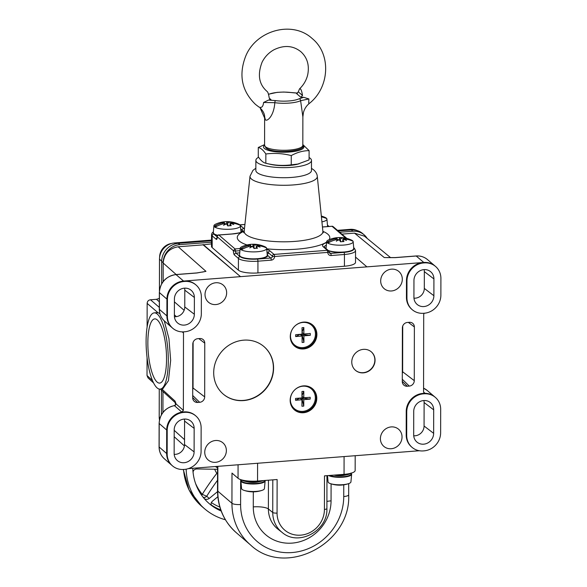 <?xml version="1.0" encoding="UTF-8"?>
<svg xmlns="http://www.w3.org/2000/svg" width="587" height="587" viewBox="0 0 587 587"><rect width="100%" height="100%" fill="white"/><g stroke="black" fill="none" stroke-linecap="round" stroke-linejoin="round"><path stroke-width="0.88" d="M242.702 489.8A11.439 2.979 0.1 0 0 243.818 490.284A11.439 2.979 0.1 0 0 262.162 490.314A11.439 2.979 0.1 0 0 264.429 488.604L265.141 480.951A12.136 3.162 -179.9 0 1 254.641 483.989A12.136 3.162 -179.9 0 1 241.396 481.751A12.136 3.162 -179.9 0 1 241.352 481.714A12.136 3.162 -179.9 0 1 240.875 480.907L241.558 488.567A11.439 2.979 0.1 0 0 241.661 488.905A11.439 2.979 0.1 0 0 242.049 489.367A11.439 2.979 0.1 0 0 242.702 489.8M243.818 490.284A27.816 27.816 0 0 0 253.32 491.855A27.758 7.792 -94.4 0 0 253.591 491.833A27.67 26.378 62.7 0 0 256.812 491.598A27.67 26.378 62.7 0 0 257.018 491.568M268.442 480.195L268.391 508.973L272.742 512.495A3.478 0.903 0.1 0 0 277.064 513.089L277.123 479.528L257.554 481.039A15.644 4.072 0.1 0 1 238.043 478.288L231.99 473.078L231.938 503.286A6.956 1.812 0.1 0 0 240.604 504.512A53.887 49.778 -49.3 0 0 291.886 552.565A53.887 49.778 -49.3 0 0 343.74 496.925A53.887 49.778 130.7 0 0 343.74 496.529A6.956 1.812 0.1 0 0 348.678 494.804L348.7 483.607M355.186 455.71L355.157 470.466A15.644 4.072 0.1 0 1 344.055 474.347L324.486 475.859L324.428 509.428A24.749 22.864 -49.3 0 1 324.428 509.707A24.749 22.864 -49.3 0 1 300.566 535.161A24.749 22.864 -49.3 0 1 277.064 513.089M192.785 468.279A53.887 49.778 130.7 0 0 193.094 472.601A53.887 49.778 130.7 0 0 203.902 498.209A53.887 49.778 130.7 0 0 212.186 505.935A53.887 49.778 130.7 0 0 221.189 511.035M225.415 519.759A60.843 56.205 -49.3 0 1 204.65 508.834A60.843 56.205 -49.3 0 1 186.145 469.182M217.542 469.277L196.799 468.947C194.319 469.218 193.079 470.436 193.094 472.601M217.535 472.784A3.478 1.284 -33.3 0 0 216.823 473.335A114.575 43.842 -47 0 0 202.28 494.335L206.712 496.264A3.478 3.214 -49.3 0 1 203.161 497.292M217.528 480.276A111.104 42.513 133 0 0 206.712 496.264L209.258 498.451C207.204 499.764 205.421 499.684 203.902 498.209L204.247 498.554M217.821 496.763L212.311 501.298C210.696 503.008 210.652 504.549 212.186 505.935L211.819 505.62M209.258 498.451L217.513 491.657M201.686 495.34A3.478 1.313 140.1 0 1 202.28 494.335A51.986 48.024 130.7 0 1 195.581 483.527M188.354 468.624L419.382 450.743M163.157 281.547L163.193 263.049L176.173 274.525M162.929 412.456L162.966 391.492M161.41 414.752L161.454 390.113M161.638 283.844L161.674 261.413A17.383 16.062 130.7 0 1 178.338 243.341L211.503 240.773M196.065 285.04A17.383 16.062 -49.3 0 1 201.363 296.927L201.334 313.707A17.383 16.062 -49.3 0 1 184.67 331.78L184.002 331.831A17.383 16.062 -49.3 0 1 172.695 328.228A17.383 16.062 -49.3 0 1 167.398 316.334L167.427 299.553A17.383 16.062 -49.3 0 1 184.091 281.481L184.758 281.43A17.383 16.062 -49.3 0 1 196.065 285.04L195.559 284.607A17.383 16.062 130.7 0 0 184.252 280.997L240.479 276.646L203.139 244.852L178.191 246.782C169.239 248.33 164.243 253.635 163.193 262.712L163.193 263.049M184.758 281.43L183.592 281.048L176.019 274.606A17.309 15.996 130.7 0 0 159.422 292.597A1.739 0.455 -179.9 0 1 159.348 292.473C160.332 282.274 165.842 276.301 175.88 274.547A1.739 0.484 85.6 0 1 176.019 274.606L197.005 272.977L205.971 271.348L202.273 272.104M161.674 261.413L163.193 262.712A17.383 16.062 -49.3 0 1 179.857 244.64L211.503 242.196M203.139 244.852L211.496 243.869M338.2 230.97L351.342 229.95A17.383 16.062 130.7 0 1 362.649 233.56L364.167 234.859A17.383 16.062 -49.3 0 1 367.183 238.425M339.719 232.269L352.853 231.256A17.383 16.062 -49.3 0 1 364.167 234.859M341.861 234.118L354.519 233.142L364.461 236.187M387.156 257.612L395.234 257.642A1.739 0.484 -94.4 0 0 395.102 257.583L386.239 257.583M423.887 400.525A9.385 8.673 -49.3 0 1 424.115 402.535L424.071 426.03A9.385 8.673 -49.3 0 1 413.725 435.789M440.632 432.795A17.383 16.062 -49.3 0 1 423.968 450.86L423.308 450.911A17.383 16.062 -49.3 0 1 411.993 447.309A17.383 16.062 -49.3 0 1 406.703 435.422L406.74 411.92A17.383 16.062 -49.3 0 1 423.403 393.855L424.071 393.804A17.383 16.062 -49.3 0 1 435.378 397.406A17.383 16.062 -49.3 0 1 440.676 409.293L440.632 432.795M424.137 313.245L423.704 314.412L423.565 391.764L424.115 392.967L425.076 393.319A17.383 16.062 130.7 0 0 423.565 393.363L422.897 393.415A17.383 16.062 130.7 0 0 406.233 411.487L406.197 434.982A17.383 16.062 130.7 0 0 411.494 446.876L411.993 447.309M203.139 244.515L240.479 276.646L423.132 262.514A17.383 16.062 130.7 0 0 406.468 280.579L406.439 297.367A17.383 16.062 130.7 0 0 411.729 309.254L412.235 309.687A17.383 16.062 -49.3 0 1 406.938 297.8L406.967 281.019A17.383 16.062 -49.3 0 1 423.631 262.947L424.298 262.895A17.383 16.062 -49.3 0 1 435.605 266.498A17.383 16.062 -49.3 0 1 440.903 278.392L440.874 295.173A17.383 16.062 -49.3 0 1 424.21 313.245L423.543 313.297A17.383 16.062 -49.3 0 1 412.235 309.687M195.838 415.948A17.383 16.062 -49.3 0 1 201.136 427.835L201.092 451.33A17.383 16.062 -49.3 0 1 184.428 469.402L183.768 469.453A17.383 16.062 -49.3 0 1 172.453 465.843A17.383 16.062 -49.3 0 1 167.163 453.956L167.2 430.462A17.383 16.062 -49.3 0 1 183.863 412.39L184.531 412.338A17.383 16.062 -49.3 0 1 195.838 415.948L195.332 415.508A17.383 16.062 130.7 0 0 184.025 411.905L183.357 411.957A17.383 16.062 130.7 0 0 181.845 412.14L183.364 410.357L183.496 332.998L183.041 331.875M402.308 279.229A11.3 10.441 130.7 0 0 398.397 271.121A11.3 10.441 130.7 0 0 386.906 270.548A11.3 10.441 130.7 0 0 380.684 280.902A11.3 10.441 130.7 0 0 383.685 288.224A11.3 10.441 130.7 0 0 395.513 289.868A11.3 10.441 130.7 0 0 402.308 279.229M226.648 292.818A11.3 10.441 130.7 0 0 222.737 284.717A11.3 10.441 130.7 0 0 211.247 284.145A11.3 10.441 130.7 0 0 205.024 294.491A11.3 10.441 130.7 0 0 208.018 301.813A11.3 10.441 130.7 0 0 219.854 303.464A11.3 10.441 130.7 0 0 226.648 292.818M402.036 436.985A11.3 10.441 130.7 0 0 398.125 428.877A11.3 10.441 130.7 0 0 386.635 428.305A11.3 10.441 130.7 0 0 380.405 438.658A11.3 10.441 130.7 0 0 383.406 445.981A11.3 10.441 130.7 0 0 395.242 447.632A11.3 10.441 130.7 0 0 402.036 436.985M226.369 450.581A11.3 10.441 130.7 0 0 222.458 442.473A11.3 10.441 130.7 0 0 210.968 441.901A11.3 10.441 130.7 0 0 204.746 452.254A11.3 10.441 130.7 0 0 207.747 459.577A11.3 10.441 130.7 0 0 219.575 461.221A11.3 10.441 130.7 0 0 226.369 450.581M204.68 396.885L204.768 343.175A5.217 4.821 130.7 0 0 202.86 339.359A5.217 4.821 130.7 0 0 199.785 338.53L197.79 338.684A5.217 4.821 130.7 0 0 192.793 344.107L192.697 397.81A5.217 4.821 130.7 0 0 193.996 401.097A5.217 4.821 130.7 0 0 197.68 402.455L199.675 402.3A5.217 4.821 130.7 0 0 204.68 396.885L193.042 388A3.962 3.661 -49.3 0 1 192.712 389.585M402.388 327.884L402.293 381.587A5.217 4.821 130.7 0 0 403.592 384.874A5.217 4.821 130.7 0 0 407.275 386.239L409.271 386.085A5.217 4.821 130.7 0 0 414.275 380.662L414.371 326.959A5.217 4.821 130.7 0 0 412.456 323.136A5.217 4.821 130.7 0 0 409.388 322.307L407.393 322.461A5.217 4.821 130.7 0 0 402.388 327.884M303.56 348.957A13.905 12.848 130.7 0 0 315.96 339.477A13.905 12.848 130.7 0 0 312.651 324.985A13.905 12.848 130.7 0 0 303.604 322.102A13.905 12.848 130.7 0 0 291.203 331.582A13.905 12.848 130.7 0 0 294.513 346.073A13.905 12.848 130.7 0 0 303.56 348.957M303.442 412.734A13.905 12.848 130.7 0 0 315.85 403.254A13.905 12.848 130.7 0 0 312.541 388.763A13.905 12.848 130.7 0 0 303.494 385.879A13.905 12.848 130.7 0 0 291.093 395.359A13.905 12.848 130.7 0 0 294.395 409.843A13.905 12.848 130.7 0 0 303.442 412.734M213.697 372.694A31.287 28.902 130.7 0 0 223.236 394.09A31.287 28.902 130.7 0 0 255.565 397.135A31.287 28.902 130.7 0 0 273.586 368.056A31.287 28.902 130.7 0 0 264.047 346.653A31.287 28.902 130.7 0 0 231.718 343.608A31.287 28.902 130.7 0 0 213.697 372.694M351.767 362.003A12.166 11.241 130.7 0 0 355.473 370.331A12.166 11.241 130.7 0 0 368.049 371.512A12.166 11.241 130.7 0 0 375.056 360.205A12.166 11.241 130.7 0 0 371.351 351.877A12.166 11.241 130.7 0 0 358.774 350.696A12.166 11.241 130.7 0 0 351.767 362.003M386.613 257.598L386.209 257.576M386.173 257.576L384.258 257.554L354.519 233.142M413.725 411.384L413.688 434.879A10.427 9.634 130.7 0 0 416.264 441.446A10.427 9.634 130.7 0 0 427.248 443.222A10.427 9.634 130.7 0 0 433.646 433.331L433.69 409.836A10.427 9.634 130.7 0 0 429.867 402.198A10.427 9.634 130.7 0 0 419.345 401.897A10.427 9.634 130.7 0 0 413.725 411.384M424.115 269.624A9.385 8.673 -49.3 0 1 424.342 271.627L424.313 288.408A9.385 8.673 -49.3 0 1 413.967 298.167M413.952 280.476L413.923 297.257A10.427 9.634 130.7 0 0 416.506 303.831A10.427 9.634 130.7 0 0 427.49 305.6A10.427 9.634 130.7 0 0 433.888 295.716L433.918 278.928A10.427 9.634 130.7 0 0 430.095 271.289A10.427 9.634 130.7 0 0 419.573 270.989A10.427 9.634 130.7 0 0 413.952 280.476M366.904 266.865L355.531 257.077M244.295 230.42A17.346 4.52 0.1 0 1 232.203 234L218.878 235.035A1.702 1.57 130.7 0 0 217.241 236.81A3.478 0.976 -94.4 0 1 216.221 239.327L212.186 235.857A15.644 4.072 -179.9 0 1 211.518 234.668L211.496 246.423A15.644 4.072 0.1 0 0 212.171 247.604L238.403 270.181A15.644 4.072 0.1 0 0 257.92 272.933L344.422 266.234A15.644 4.072 0.1 0 0 355.524 262.36L355.546 250.605A15.644 4.072 -179.9 0 1 344.437 254.487L331.134 255.521A3.478 3.214 130.7 0 1 327.81 252.388L327.333 250.311L323.305 246.833A17.346 4.52 0.1 0 1 326.57 242.636M184.582 288.158A9.385 8.673 -49.3 0 1 184.802 290.161L184.773 306.95A9.385 8.673 -49.3 0 1 174.427 316.709M178.191 246.782L205.971 271.348L203.425 271.854M167.2 430.462L166.693 430.029A17.383 16.062 130.7 0 1 181.845 412.14L174.464 405.668L175.52 405.081L175.021 401.068L176.203 404.164M160.148 389.122A38.243 10.735 85.6 0 1 146.097 341.443A38.243 10.735 85.6 0 1 154.249 312.864A38.243 10.735 85.6 0 1 168.3 360.543A38.243 10.735 85.6 0 1 160.148 389.122L162.738 388.924L168.432 380.714L170.663 360.359L168.939 338.626L164.279 320.884M152.495 380.537L147.029 375.555L148.019 377.874L153.611 382.966M159.98 313.913A38.243 10.735 -94.4 0 0 156.905 312.658L154.249 312.864M147.029 375.555L147.058 357.527M147.11 327.054L147.154 303.391L158.079 312.79M159.341 298.438L156.472 299.311L150.485 299.774C148.423 300.089 147.308 301.292 147.154 303.391M147.851 342.955A32.197 9.032 -94.4 0 0 159.884 383.069A32.197 9.032 -94.4 0 0 166.539 359.031A32.197 9.032 -94.4 0 0 154.917 318.888A32.197 9.032 -94.4 0 0 147.851 342.955M175.52 405.081L175.682 403.599L183.364 410.357M184.347 419.067A9.385 8.673 -49.3 0 1 184.575 421.07L184.531 444.564A9.385 8.673 -49.3 0 1 174.185 454.331M174.185 429.919L174.148 453.413A10.427 9.634 130.7 0 0 176.724 459.988A10.427 9.634 130.7 0 0 187.708 461.756A10.427 9.634 130.7 0 0 194.106 451.873L194.15 428.378A10.427 9.634 130.7 0 0 190.327 420.732A10.427 9.634 130.7 0 0 179.805 420.439A10.427 9.634 130.7 0 0 174.185 429.919M174.412 299.01L174.383 315.799A10.427 9.634 130.7 0 0 176.966 322.366A10.427 9.634 130.7 0 0 187.95 324.141A10.427 9.634 130.7 0 0 194.348 314.25L194.378 297.47A10.427 9.634 130.7 0 0 190.555 289.831A10.427 9.634 130.7 0 0 180.033 289.53A10.427 9.634 130.7 0 0 174.412 299.01M240.281 225.364L243.766 228.38A1.702 1.57 -49.3 0 0 242.138 230.17A15.644 4.072 -179.9 0 1 242.798 231.212M218.878 235.035L235.042 248.932L240.142 248.543M244.918 224.498L239.87 224.887A13.259 3.456 -179.9 0 1 240.266 225.335A13.259 3.456 -179.9 0 1 240.428 225.804A13.259 3.456 -179.9 0 1 230.155 229.231A13.259 3.456 -179.9 0 1 215.121 227.279A13.259 3.456 -179.9 0 1 214.49 226.846A13.259 3.456 -179.9 0 1 214.086 226.391A13.259 3.456 -179.9 0 1 213.917 225.76A13.259 3.456 -179.9 0 1 215.678 224.124A27.816 27.816 0 0 1 223.353 221.915A27.67 26.378 -117.3 0 1 226.575 221.673A27.758 7.792 85.6 0 1 226.853 221.659A27.758 7.792 85.6 0 1 227.595 221.769L227.917 225.907M345.89 238.197L332.037 226.274L322.446 227.015M266.982 251.896A15.644 4.072 -179.9 0 1 268.376 252.74L272.412 256.218A1.702 1.57 -49.3 0 1 274.056 254.428L327.333 250.311L328.889 251.324M218.746 234.976A1.702 0.477 85.6 0 1 218.76 234.976C218.371 234.58 217.843 235.152 217.168 236.678A1.739 0.44 -0.1 0 0 217.241 236.81L233.391 250.7L235.042 248.932L235.548 251.023L239.944 250.686M274.085 254.428A1.702 0.477 85.6 0 1 274.577 256.504A3.478 3.214 130.7 0 1 271.245 260.151L257.935 261.186L257.92 272.933M346.88 238.432L333.159 226.633L331.897 226.222M322.439 226.949L331.75 226.296M321.331 216.045A27.816 27.816 0 0 1 325.176 217.469A13.259 3.456 -179.9 0 1 325.726 217.748A13.259 3.456 -179.9 0 1 326.365 218.188A13.259 3.456 -179.9 0 1 326.768 218.643A13.259 3.456 -179.9 0 1 326.93 219.112A13.259 3.456 -179.9 0 1 321.925 221.886M321.346 216.199A27.758 25.637 130.7 0 1 325.726 217.748L324.772 217.821M321.412 216.874A27.758 25.637 -49.3 0 1 326.768 218.643M328.617 250.825A13.53 3.522 0.1 0 0 342.485 252.366A13.53 3.522 0.1 0 0 353.154 249.629M339.594 237.537A27.816 27.816 0 0 1 351.415 240.046A13.259 3.456 -179.9 0 1 351.965 240.325A13.259 3.456 -179.9 0 1 352.604 240.765A13.259 3.456 -179.9 0 1 353.007 241.22A13.259 3.456 -179.9 0 1 353.169 241.683A13.259 3.456 -179.9 0 1 342.889 245.117A13.259 3.456 -179.9 0 1 327.862 243.165A13.259 3.456 -179.9 0 1 327.223 242.725A13.259 3.456 -179.9 0 1 326.82 242.27A13.259 3.456 -179.9 0 1 326.658 241.639A13.259 3.456 -179.9 0 1 328.419 240.002A27.816 27.816 0 0 1 336.094 237.794A27.67 26.378 -117.3 0 1 339.315 237.559A27.758 7.792 85.6 0 1 339.594 237.537A27.758 7.792 85.6 0 1 340.328 237.654L340.658 241.793M329.857 242.035L326.82 242.27A27.758 25.637 130.7 0 1 335.111 238.792L335.419 239.87M343.417 239.085L343.688 238.124A27.758 25.637 130.7 0 1 351.965 240.325L351.011 240.399M342.771 241.595L342.962 239.298A24.647 15.313 31.9 0 1 346.565 240.435A24.647 21.492 -57.4 0 0 343.373 239.092L344.73 239.019A27.758 25.637 -49.3 0 1 353.007 241.22M327.862 243.165A27.758 25.637 -49.3 0 1 336.146 239.687L337.796 239.525A24.647 12.914 65.3 0 0 336.366 241.228A24.647 6.736 -53.4 0 1 338.567 239.635L339.506 240.156A27.758 7.792 85.6 0 1 340.519 241.807A27.67 20.861 156 0 1 343.945 241.543A27.758 7.792 85.6 0 0 342.933 239.892L342.962 239.298M337.796 239.525L338.244 240.318M336.094 237.794A27.67 26.378 -117.3 0 0 335.889 237.823A27.758 7.792 85.6 0 1 336.901 237.918L336.872 238.183A24.647 21.492 -57.4 0 0 333.269 238.564A24.647 15.313 31.9 0 1 336.461 238.381L335.111 238.792M336.901 237.918L336.784 239.063L336.461 238.381M343.688 238.124L342.038 237.948A24.647 6.736 -53.4 0 1 343.468 237.779A24.647 12.914 65.3 0 0 341.274 237.838L340.328 237.654M342.038 237.948L341.597 238.689L341.274 237.838M339.624 240.325L339.315 237.559M343.057 239.944L343.373 239.092M240.494 256.629A13.53 3.522 0.1 0 0 254.105 259.116A13.53 3.522 0.1 0 0 266.659 256.321M253.092 244.236A27.816 27.816 0 0 1 264.913 246.738A13.259 3.456 -179.9 0 1 265.463 247.017A13.259 3.456 -179.9 0 1 266.102 247.457A13.259 3.456 -179.9 0 1 266.505 247.912A13.259 3.456 -179.9 0 1 266.667 248.382A13.259 3.456 -179.9 0 1 256.394 251.808A13.259 3.456 -179.9 0 1 241.36 249.857A13.259 3.456 -179.9 0 1 240.729 249.424A13.259 3.456 -179.9 0 1 240.325 248.961A13.259 3.456 -179.9 0 1 240.156 248.33A13.259 3.456 -179.9 0 1 241.917 246.701A27.816 27.816 0 0 1 249.592 244.486A27.67 26.378 -117.3 0 1 252.814 244.251A27.758 7.792 85.6 0 1 253.092 244.236A27.758 7.792 85.6 0 1 253.826 244.346L254.156 248.484M243.356 248.727L240.325 248.961A27.758 25.637 130.7 0 1 248.609 245.483L248.917 246.562M256.923 245.777L257.187 244.823A27.758 25.637 130.7 0 1 265.463 247.017L264.51 247.09M256.27 248.286L256.46 245.99A24.647 15.313 31.9 0 1 260.063 247.134A24.647 21.492 -57.4 0 0 256.871 245.792L258.229 245.711A27.758 25.637 -49.3 0 1 266.505 247.912M241.36 249.857A27.758 25.637 -49.3 0 1 249.644 246.379L251.295 246.224A24.647 12.914 65.3 0 0 249.864 247.919A24.647 6.736 -53.4 0 1 252.065 246.327L253.004 246.848A27.758 7.792 85.6 0 1 254.017 248.499A27.67 20.861 156 0 1 257.444 248.235A27.758 7.792 85.6 0 0 256.431 246.584L256.46 245.99M251.295 246.224L251.742 247.01M249.592 244.486A27.67 26.378 -117.3 0 0 249.387 244.515A27.758 7.792 85.6 0 1 250.4 244.61L250.37 244.874A24.647 21.492 -57.4 0 0 246.775 245.263A24.647 15.313 31.9 0 1 249.967 245.072L248.609 245.483M250.4 244.61L250.282 245.755L249.967 245.072M257.187 244.823L255.536 244.64A24.647 6.736 -53.4 0 1 256.967 244.471A24.647 12.914 65.3 0 0 254.773 244.537L253.826 244.346M255.536 244.64L255.096 245.381L254.773 244.537M253.122 247.017L252.814 244.251M256.556 246.635L256.871 245.792M232.203 234A1.702 0.477 -94.4 0 0 232.07 233.942L218.76 234.976A1.702 0.477 85.6 0 1 218.9 235.027M214.255 234.052A13.53 3.522 0.1 0 0 217.63 235.504M217.117 226.156L214.086 226.391A27.758 25.637 130.7 0 1 222.37 222.906L222.686 223.992M226.853 221.659A27.816 27.816 0 0 1 238.682 224.161A13.259 3.456 -179.9 0 1 239.225 224.439A13.259 3.456 -179.9 0 1 239.863 224.88M230.684 223.199L230.948 222.246A27.758 25.637 130.7 0 1 239.225 224.439L238.271 224.513M230.031 225.709L230.229 223.412A24.647 15.313 31.9 0 1 233.824 224.557A24.647 21.492 -57.4 0 0 230.632 223.214L231.99 223.141A27.758 25.637 -49.3 0 1 240.266 225.335M215.121 227.279A27.758 25.637 -49.3 0 1 223.412 223.801L225.063 223.647A24.647 12.914 65.3 0 0 223.625 225.342A24.647 6.736 -53.4 0 1 225.826 223.75L226.765 224.278A27.758 7.792 85.6 0 1 227.778 225.922A27.67 20.861 156 0 1 231.205 225.657A27.758 7.792 85.6 0 0 230.192 224.007L230.229 223.412M225.063 223.647L225.503 224.432M223.353 221.915A27.67 26.378 -117.3 0 0 223.148 221.945A27.758 7.792 85.6 0 1 224.168 222.033L224.131 222.297A24.647 21.492 -57.4 0 0 220.536 222.686A24.647 15.313 31.9 0 1 223.728 222.495L222.37 222.906M224.168 222.033L224.043 223.177L223.728 222.495M230.948 222.246L229.304 222.062A24.647 6.736 -53.4 0 1 230.728 221.893A24.647 12.914 65.3 0 0 228.534 221.959L227.595 221.769M229.304 222.062L228.857 222.803L228.534 221.959M226.883 224.439L226.575 221.673M230.317 224.058L230.632 223.214M255.859 160.354L255.844 170.428A27.816 7.242 0.1 0 0 257.04 172.534A27.816 7.242 0.1 0 0 287.733 177.648A27.816 7.242 0.1 0 0 311.47 170.524L311.484 160.449A27.816 7.242 -179.9 0 1 287.747 167.574A27.816 7.242 -179.9 0 1 257.055 162.46A27.816 7.242 -179.9 0 1 255.859 160.354A27.816 7.242 -179.9 0 1 258.603 157.228M309.092 157.507A27.816 7.242 -179.9 0 1 310.288 158.343A27.816 7.242 -179.9 0 1 311.484 160.449M258.28 147.476L258.265 156.736C260.782 160.537 263.314 162.709 265.838 163.252L270.13 164.272A20.163 5.254 0.1 0 0 289.523 165.439A20.163 5.254 0.1 0 0 297.198 164.323L309.085 159.906L309.107 150.646C303.163 150.661 297.213 152.304 291.269 155.577C282.802 153.42 274.327 152.891 265.852 153.992C263.336 150.191 260.804 148.019 258.28 147.476L264.576 144.622M265.852 153.992L265.838 163.252C274.305 165.409 282.78 165.938 291.247 164.837L298.886 163.927M302.819 145.341A20.163 5.254 -179.9 0 1 289.552 152.011A20.163 5.254 -179.9 0 1 269.235 150.617A20.163 5.254 -179.9 0 1 264.576 145.275A19.122 4.982 0.1 0 0 265.397 146.713A19.122 4.982 0.1 0 0 265.471 146.772A19.122 4.982 0.1 0 0 286.617 150.228A19.122 4.982 0.1 0 0 302.819 145.334C306.847 151.153 273.329 154.432 265.933 147.902L264.576 145.268L264.627 116.835L265.449 119.865C267.268 121.678 273.96 115.866 274.811 102.688L263.585 102.468C263.115 106.79 261.531 108.279 258.816 106.951L259.036 107.105M302.819 144.563L309.107 150.646M291.247 164.837L291.269 155.577M265.449 119.865L260.151 107.979C265.067 112.785 264.656 116.952 264.627 116.828L264.627 116.666M258.933 107.039L255.484 104.398C241.785 91.073 238.491 75.077 245.601 56.418C255.873 30.326 292.319 20.127 312.174 38.515C331.516 54.114 329.63 87.72 309.173 103.554C306.319 105.946 304.404 108.947 303.435 112.543L302.87 116.894L300.617 100.693L308.887 98.961L303.743 97.317L300.94 97.347L302.51 95.461C301.887 91.66 301.197 89.488 300.427 88.931L299.465 88.945L298.328 91.865L296.574 93.59L300.94 97.347M303.743 97.317L299.091 98.799A17.383 4.527 -179.9 0 1 275.633 100.612L268.589 100.039L263.585 102.468M275.633 100.612A1.739 0.785 98 0 0 274.811 102.688A19.122 4.982 -179.9 0 0 300.617 100.693A1.739 1.475 64.2 0 0 299.091 98.799M268.589 100.039L270.996 99.665L269.903 99.335L269.242 98.036C268.619 94.236 267.929 92.064 267.158 91.506L267.122 91.477M297.506 93.157L291.937 92.643A1.739 0.785 -82 0 1 292.172 92.599L297.58 93.098M308.718 103.092L308.887 98.961M312.394 324.772A13.905 12.848 -49.3 0 1 315.388 339.213A13.905 12.848 -49.3 0 1 303.053 348.524A13.905 12.848 -49.3 0 1 294.263 345.853M290.396 334.744A13.039 12.041 130.7 0 0 290.345 335.955A13.039 12.041 130.7 0 0 294.322 344.76A13.039 12.041 130.7 0 0 294.395 344.826M311.404 325.059A13.039 12.041 130.7 0 0 311.33 324.993A13.039 12.041 130.7 0 0 302.848 322.292A13.039 12.041 130.7 0 0 300.837 322.608M315.454 333.937A13.039 12.041 -49.3 0 1 307.992 346.132A13.039 12.041 -49.3 0 1 294.469 344.892A13.039 12.041 -49.3 0 1 290.499 336.087A13.039 12.041 -49.3 0 1 297.954 323.885A13.039 12.041 -49.3 0 1 311.477 325.125A13.039 12.041 -49.3 0 1 315.454 333.937M303.941 342.309L302.107 342.463L302.063 336.013L300.126 334.333L310.303 335.302L303.897 335.852L301.945 334.172L303.941 342.309L303.897 335.852M302.041 332.088L303.839 327.553L303.883 334.01L310.288 333.453L310.303 335.302M303.839 327.553L302.012 327.707L302.056 334.164L295.65 334.715L295.665 336.564L302.063 336.013M295.665 336.564L300.126 334.341M303.883 334.01L302.041 332.425M312.284 388.55A13.905 12.848 -49.3 0 1 315.278 402.983A13.905 12.848 -49.3 0 1 302.943 412.294A13.905 12.848 -49.3 0 1 294.146 409.623M311.293 388.836A13.039 12.041 130.7 0 0 311.213 388.77A13.039 12.041 130.7 0 0 302.731 386.07A13.039 12.041 130.7 0 0 300.72 386.385M290.286 398.514A13.039 12.041 130.7 0 0 290.235 399.622A13.039 12.041 130.7 0 0 294.212 408.537A13.039 12.041 130.7 0 0 294.285 408.603M290.389 399.747A13.039 12.041 -49.3 0 1 297.895 387.633A13.039 12.041 -49.3 0 1 311.367 388.902A13.039 12.041 -49.3 0 1 315.336 397.817A13.039 12.041 -49.3 0 1 307.83 409.931A13.039 12.041 -49.3 0 1 294.358 408.669A13.039 12.041 -49.3 0 1 290.389 399.747M301.725 397.949L310.178 399.138L303.78 399.637L303.765 406.094L301.938 406.241L301.945 399.776L295.54 400.275L295.547 398.426L301.953 397.935L301.96 391.47L303.795 391.331L303.78 397.788L301.953 396.218M310.178 399.138L310.185 397.296L303.78 397.788M301.953 395.836L303.795 391.331M301.945 399.776L300.001 398.103L301.806 397.942M295.54 400.275L300.06 398.074M303.765 406.094L301.835 397.964L303.78 399.637M263.952 346.572A31.287 28.902 -49.3 0 1 273.381 367.88A31.287 28.902 -49.3 0 1 255.426 396.929A31.287 28.902 -49.3 0 1 223.133 394.002M371.248 351.796A12.166 11.241 -49.3 0 1 374.858 360.029A12.166 11.241 -49.3 0 1 367.91 371.307A12.166 11.241 -49.3 0 1 355.377 370.243M159.429 290.814L159.488 259.212A15.644 14.455 130.7 0 1 174.486 242.952L211.503 240.083M337.466 230.339L350.145 229.356A15.644 14.455 130.7 0 1 357.079 230.537M159.488 419.866A15.644 14.455 130.7 0 1 159.209 416.975L159.26 389.064M171.426 243.502A13.259 12.246 130.7 0 0 159.737 255.448A13.259 12.246 130.7 0 0 159.62 257.187A13.259 12.246 130.7 0 0 159.62 257.231M327.502 475.624L328.06 481.876A11.439 2.979 0.1 0 0 328.162 482.213A11.439 2.979 0.1 0 0 328.544 482.668A11.439 2.979 0.1 0 0 329.204 483.108A11.439 2.979 0.1 0 0 330.32 483.585A11.439 2.979 0.1 0 0 348.663 483.622A11.439 2.979 0.1 0 0 350.931 481.912L351.642 474.252A12.136 3.162 -179.9 0 1 342.118 477.253A12.136 3.162 -179.9 0 1 328.625 475.536M330.32 483.585A27.816 27.816 0 0 0 339.822 485.156A27.758 7.792 -94.4 0 0 340.093 485.141A27.67 26.378 62.7 0 0 343.314 484.899A27.67 26.378 62.7 0 0 343.52 484.869M215.546 466.518A11.439 2.979 0.1 0 0 215.811 466.79A11.439 2.979 0.1 0 0 216.464 467.223A11.439 2.979 0.1 0 0 217.55 467.692M334.443 475.088A12.166 3.17 0.1 0 0 347.211 474.685L344.239 475.309A7.477 1.944 -179.9 0 1 334.773 475.294L333.988 475.125M347.211 474.685A12.166 3.17 0.1 0 0 351.107 473.195M260.709 481.377L257.737 482.008A7.477 1.944 -179.9 0 1 248.272 481.986L245.307 481.347A12.166 3.17 0.1 0 0 260.709 481.377A12.166 3.17 0.1 0 0 263.372 480.592M241.411 479.843A12.166 3.17 0.1 0 0 245.307 481.347M264.796 480.482A11.791 3.074 -179.9 0 1 254.795 483.527A11.791 3.074 -179.9 0 1 241.727 481.362A11.791 3.074 -179.9 0 1 241.69 481.325A11.791 3.074 -179.9 0 1 241.44 479.873M253.305 491.855L253.276 506.889A12.166 3.17 -179.9 0 1 268.391 508.973A28.477 26.305 130.7 0 0 277.922 529.151L282.193 532.497A28.227 26.077 -49.3 0 1 272.742 512.495L272.801 479.858M257.583 463.268L257.554 481.039M344.055 474.347L344.085 456.569M238.043 478.288L238.065 464.779M217.85 466.342L217.806 491.136L231.938 503.286A60.843 56.205 -49.3 0 0 250.473 544.905L236.348 532.747C224.029 521.726 217.748 507.682 217.506 490.607A6.956 1.812 0.1 0 0 217.806 491.136A60.843 56.205 130.7 0 0 217.806 491.458A60.843 56.205 130.7 0 0 236.348 532.747M331.09 483.842L331.061 500.865A40.642 37.539 -49.3 0 1 331.053 501.327A40.642 37.539 130.7 0 1 291.871 543.129A40.642 37.539 130.7 0 1 253.276 506.889M343.74 496.529L343.762 484.84M240.648 479.608L240.604 504.512M326.908 501.437A12.166 3.17 -179.9 0 1 331.061 500.865M324.428 509.428A3.478 0.903 0.1 0 0 326.9 508.562L326.959 475.668M211.335 502.538A51.986 48.024 130.7 0 0 219.854 507.08M220.763 509.883A53.887 49.778 -49.3 0 1 211.371 505.018M183.526 469.468A60.843 56.205 130.7 0 0 201.891 506.464L189.021 489.954L183.276 469.483M217.535 473.973A3.478 0.785 37.5 0 1 216.823 473.335A26.892 24.837 -49.3 0 1 214.673 469.233M184.538 439.663L174.185 430.315M184.142 310.318L174.412 301.872M178.338 243.341L179.857 244.64M352.853 231.256L351.342 229.95M406.197 434.982L406.703 435.422M406.439 297.367L406.938 297.8M406.967 281.019L406.468 280.579M424.298 262.895L423.792 262.462L423.132 262.514L423.631 262.947M435.605 266.498L435.099 266.065A17.383 16.062 130.7 0 0 435.026 265.999A17.383 16.062 130.7 0 0 423.792 262.462L416.227 256.013L395.234 257.642M427.182 390.443A17.309 15.996 130.7 0 0 423.572 388.183L427.182 390.443L434.791 396.907A17.383 16.062 130.7 0 0 425.076 393.319L423.601 392.087M424.071 393.804L423.565 393.363M435.378 397.406L434.872 396.973A17.383 16.062 130.7 0 0 434.791 396.907M422.897 393.415L423.403 393.855M406.74 411.92L406.233 411.487M424.071 426.03L433.646 433.331M433.69 409.836L424.115 402.535M395.102 257.583L416.088 255.961C420.402 255.683 424.174 256.871 427.409 259.535A17.309 15.996 130.7 0 0 416.227 256.013A1.739 0.484 -94.4 0 0 416.088 255.961A1.739 0.484 -94.4 0 0 415.963 256.035M424.313 288.408L433.888 295.716M433.918 278.928L424.342 271.627M167.427 299.553L166.928 299.121A17.383 16.062 130.7 0 1 183.592 281.048L184.091 281.481M159.393 309.122A1.739 0.455 0.1 0 0 159.319 309.254A1.739 0.455 0.1 0 0 159.393 309.386L167.398 316.334M172.116 327.722L164.587 321.155A17.309 15.996 130.7 0 1 159.393 309.386L159.422 292.597L166.928 299.121L166.899 315.901A17.383 16.062 130.7 0 0 172.116 327.722A17.383 16.062 130.7 0 0 172.189 327.795L172.695 328.228M183.496 332.998L182.241 331.875M175.3 402.388L175.021 401.068L161.777 388.998M156.472 299.311L159.334 301.791M174.39 314.867L176.423 316.635M159.319 307.383L150.485 299.774M159.15 446.744A1.739 0.455 0.1 0 0 159.077 446.876A1.739 0.455 0.1 0 0 159.15 447.001L166.657 453.524L166.693 430.029L159.194 423.506A1.739 0.455 -179.9 0 1 159.121 423.374A1.739 0.455 -179.9 0 1 159.194 423.242M164.353 458.777C160.904 455.659 159.15 451.689 159.077 446.876L159.121 423.374C159.928 413.813 164.998 407.892 174.324 405.617A1.739 0.448 -99 0 1 174.464 405.668A17.309 15.996 130.7 0 0 159.194 423.506L159.15 447.001A17.309 15.996 130.7 0 0 164.353 458.777L171.874 465.344A17.383 16.062 130.7 0 0 171.954 465.41L172.453 465.843M171.874 465.344A17.383 16.062 130.7 0 1 166.657 453.524L167.163 453.956M183.357 411.957L183.863 412.39M184.531 412.338L184.025 411.905M184.531 444.564L194.106 451.873M194.15 428.378L184.575 421.07M164.587 321.155C161.146 318.037 159.385 314.067 159.319 309.254L159.348 292.473A1.739 0.455 -179.9 0 1 159.422 292.341M184.773 306.95L194.348 314.25M194.378 297.47L184.802 290.161M217.161 236.899L213.851 234.052A1.739 1.607 130.7 0 0 212.186 235.857L212.171 247.604M327.473 225.188L328.104 225.657A1.739 1.607 130.7 0 0 327.48 225.335M328.36 226.494L327.524 225.768M344.422 266.234L344.437 254.487A1.739 0.484 -94.4 0 0 343.938 252.373A13.905 3.625 -179.9 0 0 353.77 248.675M329.043 252.043L330.628 253.408A1.739 1.607 130.7 0 1 329.498 253.048L329.043 251.97A1.739 0.448 0.7 0 1 327.81 252.388L274.577 256.504A1.739 0.455 -0.5 0 1 272.412 256.218A1.739 1.607 130.7 0 1 270.746 258.038L267.261 255.044M257.436 259.072A1.739 0.484 85.6 0 1 257.935 261.186A15.644 4.072 -179.9 0 1 238.425 258.434L234.389 254.963A3.478 0.976 -94.4 0 1 233.384 250.7A1.739 0.47 0.3 0 0 235.556 251.023A1.739 0.484 -94.4 0 0 236.055 253.151L240.09 256.629A13.905 3.625 -179.9 0 0 257.436 259.072L270.746 258.038A1.739 0.484 -94.4 0 1 271.245 260.151M238.403 270.181L238.425 258.434A1.739 1.607 -49.3 0 1 240.09 256.629M216.221 239.327A1.739 1.607 -49.3 0 1 217.087 237.794M213.851 234.052A13.905 3.625 -179.9 0 1 213.294 232.738M240.707 228.937L242.138 230.17A1.739 1.607 130.7 0 1 240.971 231.872M244.419 229.216A17.346 4.52 0.1 0 0 243.766 228.38M266.755 249.372A17.346 4.52 0.1 0 1 270.005 250.957L274.063 254.435M244.214 231.19A46.27 12.056 0.1 0 0 239.151 240.941A46.27 12.056 -179.9 0 0 239.254 241.03A46.27 12.056 0.1 0 0 247.046 244.962M266.703 248.807A46.27 12.056 0.1 0 0 326.621 242.071M329.168 239.679A46.27 12.056 0.1 0 0 327.92 234.272A46.27 12.056 -179.9 0 0 327.817 234.176A46.27 12.056 0.1 0 0 322.887 231.329M270.005 250.957A1.702 1.57 130.7 0 0 268.376 252.74A1.739 1.607 -49.3 0 1 267.21 254.45M328.456 250.656L324.413 247.186A1.702 1.57 130.7 0 0 323.305 246.833M324.266 247.039A15.644 4.072 -179.9 0 1 326.335 245.161M327.355 226.567A13.875 3.617 0.1 0 0 327.531 225.9L327.414 226.567M353.719 247.912A1.739 1.607 -49.3 0 1 354.343 248.235L355.546 250.605M331.134 255.521A1.739 0.484 85.6 0 0 330.628 253.408L343.938 252.373M326.034 248.426A13.875 3.617 0.1 0 0 326.027 248.572L326.658 241.639M328.243 250.473A13.875 3.617 0.1 0 0 343.975 251.999A13.875 3.617 0.1 0 0 353.77 248.477L352.662 250.179L350.622 251.097L344.789 252.212L335.111 252.205L328.661 250.884M239.738 252.865L236.055 253.151A1.739 1.607 130.7 0 0 234.389 254.963M239.533 255.125A13.875 3.617 0.1 0 0 240.127 256.262A13.875 3.617 0.1 0 0 240.164 256.292A13.875 3.617 0.1 0 0 255.661 258.801A13.875 3.617 0.1 0 0 267.268 255.169C270.519 258.867 244.669 260.98 240.23 256.526L239.533 255.125L240.156 248.33M242.813 231.344L242.071 231.748C240.413 232.151 243.106 232.525 232.07 233.942A1.702 0.477 -94.4 0 0 231.946 234.015M217.616 235.526L213.991 233.949L213.294 232.547A13.875 3.617 0.1 0 0 213.888 233.685A13.875 3.617 0.1 0 0 213.925 233.714A13.875 3.617 0.1 0 0 217.843 235.321M243.664 232.723L244.207 231.212A39.358 10.25 0.1 0 0 245.799 234.396A39.358 10.25 0.1 0 0 245.887 234.477A39.358 10.25 0.1 0 0 289.839 241.69A39.358 10.25 0.1 0 0 322.887 231.351L323.298 232.738M311.47 168.33L313.759 169.936C315.96 171.984 317.134 174.119 317.288 176.342A33.657 8.768 -179.9 0 1 289.156 185.176A33.657 8.768 -179.9 0 1 251.515 179.079A33.657 8.768 -179.9 0 1 251.441 179.013A33.657 8.768 -179.9 0 1 250.003 176.225L244.207 231.212M269.264 98.176L270.996 99.665M268.523 94.434A17.383 4.527 -179.9 0 1 291.937 92.643M298.328 91.865L302.51 95.461M193.123 342.28L193.042 388A3.478 0.903 -179.9 0 0 192.719 387.816M204.768 343.175L198.788 338.604M199.675 402.3L192.705 395.491M192.697 397.59L197.68 402.455M414.371 326.959L408.383 322.388M402.726 326.056L402.645 371.776L414.275 380.662M402.315 371.6A3.478 0.903 -179.9 0 1 402.645 371.776A3.962 3.661 -49.3 0 1 402.308 373.369M409.271 386.085L402.3 379.268M402.3 381.374L407.275 386.239M174.486 242.952L175.484 243.81M350.879 229.987L350.145 229.356M161.682 261.098L159.488 259.212M159.209 416.975L160.082 417.724M351.077 473.217A11.791 3.074 -179.9 0 1 343.96 476.644A11.791 3.074 -179.9 0 1 329.645 475.463M256.812 491.598A27.816 27.816 0 0 0 262.162 490.314M265.141 480.951L265.075 480.459M241.323 479.821L240.875 480.907M217.506 490.607L217.55 466.364M250.473 544.905C285.069 577.968 351.151 543.819 348.678 494.804M282.193 532.497C298.556 546.739 327.986 530.787 326.9 508.562M204.65 508.834L201.891 506.464M174.178 436.706L184.428 445.959M364.446 236.172L390.678 257.708M427.409 259.535L435.026 265.999M175.88 274.547L196.872 272.926L203.828 271.759M160.346 389.108L175.425 402.851M174.324 405.617L175.425 405.001M328.104 225.657L329.013 226.443M213.36 231.836L212.039 233.054L211.518 234.668M329.006 251.97A1.702 1.702 0 0 0 328.419 250.656M332.682 226.355A1.702 1.702 0 0 0 331.934 226.222M244.926 224.432L239.797 224.828M326.93 219.112L327.531 225.9M353.704 247.685L354.343 248.235M353.169 241.683L353.77 248.477M337.121 239.533L337.019 237.992M342.661 241.602L342.823 239.54M266.667 248.382L267.268 255.169M250.62 246.232L250.517 244.684M256.159 248.294L256.321 246.232M217.168 236.686L217.175 237.948M240.428 225.804L241 232.247M213.917 225.76L213.294 232.547M224.381 223.654L224.278 222.113M229.921 225.716L230.082 223.662M255.844 168.234L252.968 170.355L250.003 176.225M302.87 116.894L302.819 145.334M299.465 88.945C303.618 84.976 306.363 80.28 307.691 74.85C309.569 65.282 307.287 57.563 300.837 51.685C293.001 45.478 284.005 44.854 273.843 49.829C268.714 52.735 264.803 56.836 262.11 62.134C257.333 74.52 258.904 84.212 266.821 91.22L267.144 91.491M268.464 94.236L277.167 92.357L283.719 92.042L292.172 92.599M317.288 176.342L322.887 231.351M351.642 474.252L351.019 472.99M343.314 484.899A27.816 27.816 0 0 0 348.663 483.622"/></g></svg>
